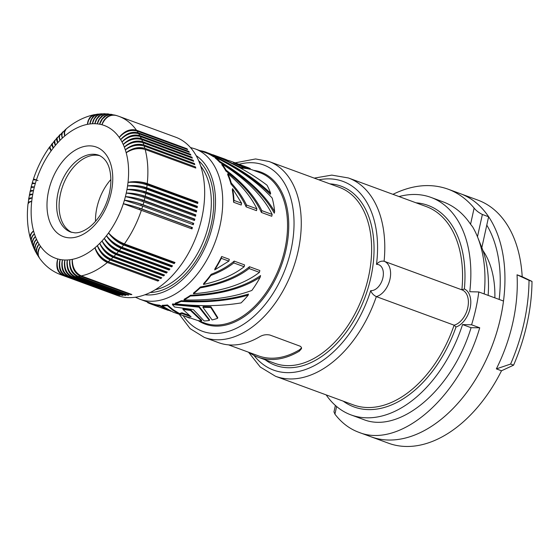 <?xml version="1.0" encoding="UTF-8"?>
<svg xmlns="http://www.w3.org/2000/svg" width="560" height="560" viewBox="0 0 560 560"><rect width="100%" height="100%" fill="white"/><g stroke="black" fill="none" stroke-linecap="round" stroke-linejoin="round"><path stroke-width="0.84" d="M494.865 297.864A92.015 58.499 -69.8 0 0 482.909 250.495M510.608 364.063A146.538 93.163 -69.8 0 0 529.025 280.315L517.041 274.799A129.5 82.327 110.2 0 1 496.356 368.886L501.508 370.776L513.583 365.155L510.608 364.063L496.356 368.886M392.945 194.327C412.461 184.807 430.808 183.071 447.979 189.133L460.348 193.676A129.5 82.327 110.2 0 1 492.961 343.623A129.5 82.327 110.2 0 1 371.028 436.786L388.528 443.219A129.5 82.327 -69.8 0 0 501.508 370.776M517.041 274.799L522.193 276.696A129.5 82.327 -69.8 0 0 477.848 200.102L460.348 193.676A129.5 82.327 110.2 0 1 488.621 216.762L481.831 247.639A105.644 67.165 -69.8 0 1 488.145 295.393M513.583 365.155A146.538 93.163 -69.8 0 0 527.114 323.393A146.538 93.163 -69.8 0 0 532 281.407L522.193 276.696M532 281.407L529.025 280.315M486.787 225.113A122.682 77.994 110.2 0 1 499.156 299.439M233.996 200.424L241.612 203.224L241.213 205.037L233.597 202.244A80.087 50.911 110.2 0 0 232.302 189.938L232.582 188.664A80.766 51.345 110.2 0 1 233.996 200.424L233.597 202.244M241.612 203.224L232.582 188.664M484.204 293.944A115.871 73.661 -69.8 0 0 477.624 237.139L481.831 247.639M477.624 237.139A115.871 73.661 -69.8 0 0 472.626 226.856L470.568 224.245L474.117 208.096C476.21 210.686 478.968 212.807 482.377 214.473L488.621 216.762M174.587 307.013L193.305 309.582L204.134 320.957A80.766 51.345 110.2 0 0 209.405 320.46L209.552 319.795L199.157 306.453L172.543 303.926L172.396 304.598L174.587 307.013M248.248 295.099L248.465 294.084C229.194 299.859 206.794 302.071 181.279 300.713A80.087 50.911 110.2 0 1 175.301 303.114L175.154 303.793C199.101 306.53 221.074 306.236 241.08 302.911A80.766 51.345 110.2 0 0 248.248 295.099C228.9 300.706 206.528 302.813 181.125 301.413L181.279 300.713M213.157 155.729C236.488 166.53 255.654 179.032 270.641 193.242A80.766 51.345 110.2 0 0 266.973 185.143C250.446 172.669 230.881 161.98 208.292 153.069A80.766 51.345 110.2 0 1 213.157 155.729L213.003 156.429L215.341 157.528M224.728 162.197C243.026 171.808 258.258 182.49 270.417 194.25L270.641 193.242M181.811 313.439L179.34 314.209L172.536 310.03L167.3 305.599A80.766 51.345 110.2 0 1 162.064 305.928L173.25 312.207L197.883 320.558A80.766 51.345 110.2 0 0 201.558 320.929L201.705 320.271L190.673 309.806L183.029 308.707L182.882 309.372L191.086 316.841L181.811 313.439L181.951 312.781L189.343 315.49M384.202 261.289L461.881 289.828A18.746 11.914 110.2 0 1 461.93 289.849A18.746 11.914 110.2 0 1 467.754 307.804A18.746 11.914 110.2 0 1 454.104 325.185A105.644 67.165 110.2 0 1 367.374 407.526A105.644 67.165 110.2 0 1 353.325 404.873L275.548 376.292A105.644 67.165 -69.8 0 0 289.59 378.945A105.644 67.165 -69.8 0 0 376.327 296.611C373.597 295.274 371.728 293.279 370.713 290.619A13.629 8.666 110.2 0 0 382.921 277.739A13.629 8.666 110.2 0 0 376.488 264.369C378.651 261.793 381.185 260.757 384.097 261.254A18.746 11.914 110.2 0 1 384.153 261.268A18.746 11.914 110.2 0 1 389.97 279.23A18.746 11.914 110.2 0 1 376.327 296.611L454.104 325.185L456.015 327.012A107.352 68.243 -69.8 0 1 343.196 401.149M301.553 347.886L299.649 349.706L299.327 351.169A93.716 59.577 110.2 0 1 270.515 359.513A93.716 59.577 110.2 0 1 258.055 357.161A93.716 59.577 110.2 0 1 249.018 352.387M299.327 351.169L301.525 348.628L301.378 347.326L300.342 346.276L270.004 335.062C266.42 334.292 263.032 334.824 259.819 336.651A93.716 59.577 110.2 0 1 231.007 345.002A93.716 59.577 110.2 0 1 218.547 342.65L204.351 337.428A93.716 59.577 110.2 0 0 216.811 339.787A93.716 59.577 110.2 0 0 295.694 260.61A93.716 59.577 110.2 0 0 268.989 161.497L339.36 187.348A93.716 59.577 110.2 0 1 366.065 286.461A93.716 59.577 110.2 0 1 287.182 365.638A93.716 59.577 110.2 0 1 274.722 363.286L258.055 357.161M244.16 266.735L244.559 264.915L234.192 261.107C227.99 266.322 220.318 270.718 211.176 274.295A80.087 50.911 110.2 0 1 203.693 283.535L203.49 284.459C220.367 280.651 233.926 274.743 244.16 266.735L233.793 262.927L234.192 261.107M217.623 318.29L217.777 317.604L210.924 306.733L203.063 306.607L202.909 307.321L212.1 319.928A80.766 51.345 110.2 0 0 217.623 318.29L210.763 307.461L210.924 306.733M199.836 150.612A80.766 51.345 110.2 0 1 205.919 152.124L205.772 152.789M205.919 152.124L208.278 153.118M256.886 208.838C251.062 196.805 241.381 185.08 227.85 173.656A80.766 51.345 110.2 0 1 231.252 182.994C237.874 190.295 242.963 197.638 246.519 205.03L256.886 208.838L256.487 210.651L246.12 206.843C242.739 199.234 237.699 191.653 231.007 184.107L231.252 182.994M209.405 320.46L198.996 307.16L199.157 306.453M198.996 307.16L172.396 304.598M461.93 289.849L384.097 261.254A105.644 67.165 -69.8 0 0 348.411 177.968L331.786 175.112L314.244 178.122M193.417 293.769L193.585 292.978A80.087 50.911 110.2 0 0 200.347 287.007L200.158 287.875A80.766 51.345 110.2 0 1 193.417 293.769C221.977 291.396 243.985 284.256 259.434 272.349L259.833 270.529L249.466 266.721C237.72 276.486 221.354 283.248 200.347 287.007M166.425 308.91L159.649 305.165A80.087 50.911 110.2 0 1 150.843 303.254L139.909 299.236A80.087 50.911 110.2 0 0 150.563 301.245A80.087 50.911 110.2 0 0 217.966 233.583A80.087 50.911 110.2 0 0 195.146 148.89L208.159 153.671M170.807 311.213L159.509 305.823L159.649 305.165M299.649 349.706A92.351 58.709 110.2 0 1 258.524 355.88L228.522 344.862M159.509 305.823A80.766 51.345 110.2 0 1 150.612 303.891L155.519 305.697A80.766 51.345 110.2 0 0 156.989 306.194L168.343 310.408M150.612 303.891A80.766 51.345 110.2 0 1 147.595 302.61L147.707 302.099M250.25 168.581L250.103 169.267L247.499 168.707L247.653 168.014L250.25 168.581A80.766 51.345 110.2 0 0 247.233 167.3L242.326 165.494A80.766 51.345 110.2 0 1 247.653 168.014M259.434 272.349L249.067 268.541C237.104 277.858 220.801 284.305 200.158 287.875M221.963 163.926A80.766 51.345 110.2 0 1 226.051 170.107C243.054 183.099 254.968 196.616 261.8 210.637L272.167 214.445C263.291 196.448 246.561 179.613 221.963 163.926L221.788 164.717A80.087 50.911 110.2 0 1 225.862 170.975C243.103 184.31 254.947 198.135 261.401 212.457L271.768 216.265L272.167 214.445M228.879 261.121L229.278 259.308L221.669 256.508A80.087 50.911 110.2 0 1 215.005 268.604L214.725 269.871L228.879 261.121L221.27 258.328L221.669 256.508M181.125 301.413A80.766 51.345 110.2 0 1 175.154 303.793M210.763 307.461L202.909 307.321M233.793 262.927C227.528 267.855 219.905 272.02 210.931 275.415L211.176 274.295M210.931 275.415A80.766 51.345 110.2 0 1 203.49 284.459M274.631 211.596A80.766 51.345 110.2 0 0 272.167 198.03C258.181 182.812 239.253 169.246 215.383 157.332L215.222 158.046A80.087 50.911 110.2 0 1 219.744 162.281C245.924 177.807 264.103 194.775 274.281 213.192L274.631 211.596C264.047 193.452 245.805 176.757 219.912 161.518L219.744 162.281M212.8 154.714L224.595 158.984L212.765 154.861M249.067 268.541L249.466 266.721M208.292 153.069L208.145 153.741A80.087 50.911 110.2 0 1 213.003 156.429M260.218 277.158C243.173 288.393 219.877 294.686 190.33 296.044L190.498 295.281A80.087 50.911 110.2 0 1 184.184 299.229L184.03 299.943C210.371 300.601 232.974 297.437 251.846 290.444A80.766 51.345 110.2 0 0 260.218 277.158L260.568 275.569C243.775 287.231 220.423 293.804 190.498 295.281M190.33 296.044A80.766 51.345 110.2 0 1 184.03 299.943M215.383 157.332A80.766 51.345 110.2 0 1 219.912 161.518M470.568 224.245C463.309 213.458 454.181 206.01 443.198 201.901L430.955 197.4A115.871 73.661 -69.8 0 1 469.77 291.718L478.8 291.956L503.489 301.028A129.5 82.327 110.2 0 1 371.028 436.786L358.694 432.257C349.482 428.834 341.565 422.8 334.929 414.162L336.616 406.511M478.8 291.956A129.5 82.327 110.2 0 1 471.576 324.8L479.724 327.796C459.375 397.726 399.749 449.183 358.694 432.257M335.37 405.433L333.963 411.873L334.929 414.162M326.165 394.891A115.871 73.661 -69.8 0 0 351.036 414.918A115.871 73.661 -69.8 0 0 462.546 324.562L471.576 324.8M430.955 197.4A115.871 73.661 -69.8 0 0 399.028 196.56M479.724 327.796L471.072 327.698L462.546 324.562M471.072 327.698C452.424 389.494 399.686 434.392 363.314 419.433L351.036 414.918M447.979 189.133C458.038 192.871 466.753 199.192 474.117 208.096M246.519 205.03L246.12 206.843M226.051 170.107L225.862 170.975M223.643 159.194L241.087 167.559L243.81 167.58L233.464 162.806L236.096 163.38L244.587 167.629L246.89 167.888L239.323 164.395L229.502 160.783L223.643 159.194L223.566 159.558M348.411 177.968L426.188 206.542A105.644 67.165 110.2 0 1 461.881 289.828L464.38 288.96A107.352 68.243 -69.8 0 0 416.059 202.818M236.096 163.38L235.977 163.919M221.27 258.328A80.766 51.345 110.2 0 1 214.725 269.871M189.679 317.548L189.553 318.122L184.996 316.295M167.3 305.599L167.447 304.934A80.087 50.911 110.2 0 1 162.204 305.277L162.064 305.928M239.323 164.395L240.856 164.997A80.766 51.345 110.2 0 1 242.326 165.494M224.595 158.984L227.038 159.978M240.002 167.804L240.926 168.294L243.649 168.294L243.81 167.58M241.087 167.559L240.926 168.294M244.587 167.629L244.433 168.336L246.736 168.588L246.89 167.888M261.8 210.637L261.401 212.457M227.85 173.656L227.647 174.587A80.087 50.911 110.2 0 1 231.007 184.107M243.726 167.944L244.433 168.336M246.799 168.308A80.087 50.911 110.2 0 1 247.499 168.707M179.34 314.209L179.487 313.551L172.676 309.372L167.447 304.934M222.103 158.893L223.608 159.362M181.951 312.781L179.487 313.551M201.558 320.929L190.526 310.478L190.673 309.806M190.526 310.478L182.882 309.372M110.873 179.501A42.602 27.083 -69.8 0 0 95.501 221.34M100.037 155.764A40.894 25.998 -69.8 0 0 74.445 166.208A40.894 25.998 -69.8 0 0 71.876 232.421M115.934 115.367L118.832 116.319A84.343 53.62 110.2 0 1 136.43 130.172L187.047 148.764A84.343 53.62 110.2 0 1 187.628 149.597L137.011 130.998A84.343 53.62 110.2 0 1 138.18 132.79L188.797 151.389A84.343 53.62 110.2 0 1 189.336 152.278L138.719 133.679A84.343 53.62 110.2 0 1 139.797 135.59C133.322 133.98 127.407 136.129 122.038 142.03C127.701 136.703 133.791 134.862 140.287 136.528A84.343 53.62 110.2 0 1 141.274 138.544L191.891 157.143A84.343 53.62 110.2 0 1 192.339 158.137L141.722 139.538A84.343 53.62 110.2 0 1 142.611 141.659L193.228 160.258A84.343 53.62 110.2 0 1 193.634 161.301L143.01 142.702A84.343 53.62 110.2 0 1 143.801 144.921L194.425 163.52A84.343 53.62 110.2 0 1 194.775 164.605L144.158 146.006A84.343 53.62 110.2 0 1 144.851 148.323L195.468 166.922A84.343 53.62 110.2 0 1 195.776 168.049L145.152 149.45A84.343 53.62 110.2 0 1 147.252 183.533L197.869 202.125A84.343 53.62 110.2 0 1 197.722 203.49L147.098 184.891A84.343 53.62 110.2 0 1 146.727 187.754L197.344 206.353A84.343 53.62 110.2 0 1 197.141 207.725L146.524 189.126A84.343 53.62 110.2 0 1 146.048 192.003C139.496 189.861 133.14 189.035 126.966 189.511C132.986 189.868 139.258 191.156 145.796 193.375A84.343 53.62 110.2 0 1 145.215 196.259L195.832 214.851A84.343 53.62 110.2 0 1 195.531 216.23L144.907 197.631A84.343 53.62 110.2 0 1 144.228 200.508L194.845 219.107A84.343 53.62 110.2 0 1 194.495 220.479L143.878 201.887A84.343 53.62 110.2 0 1 143.087 204.75L193.711 223.349A84.343 53.62 110.2 0 1 193.312 224.714L142.688 206.115A84.343 53.62 110.2 0 1 141.806 208.964C135.296 206.661 129.136 204.918 123.333 203.728L141.365 210.322A84.343 53.62 110.2 0 1 124.39 243.894L175.007 262.493A84.343 53.62 110.2 0 1 174.216 263.592L123.592 244.993A84.343 53.62 110.2 0 1 121.898 247.247L172.522 265.846A84.343 53.62 110.2 0 1 171.696 266.896L121.079 248.297A84.343 53.62 110.2 0 1 119.322 250.453C113.015 247.744 108.01 243.719 104.307 238.364C107.492 244.328 112.21 248.696 118.468 251.461A84.343 53.62 110.2 0 1 116.662 253.512L167.279 272.111A84.343 53.62 110.2 0 1 166.845 272.594A84.343 53.62 110.2 0 1 166.404 273.07L115.787 254.471A84.343 53.62 110.2 0 1 113.932 256.417L164.549 275.016A84.343 53.62 110.2 0 1 163.646 275.919L113.029 257.32A84.343 53.62 110.2 0 1 111.132 259.147L161.749 277.746A84.343 53.62 110.2 0 1 160.832 278.593L110.208 259.994A84.343 53.62 110.2 0 1 108.269 261.709C102.067 258.888 97.65 254.219 95.011 247.709C97.076 254.702 101.185 259.63 107.338 262.5L157.955 281.092L157.703 279.965L106.099 261.009A12.271 7.798 -69.8 0 0 106.33 260.827M111.132 259.147C104.895 256.354 100.324 251.832 97.412 245.588A70.714 44.954 110.2 0 1 95.011 247.709A12.271 6.685 52.5 0 0 106.099 261.009M107.338 262.5A84.343 53.62 110.2 0 1 81.235 275.898L131.859 294.497A84.343 53.62 110.2 0 1 130.886 294.686L130.963 294.168M81.235 275.898C75.292 272.93 72.324 267.414 72.331 259.357C71.729 267.526 74.375 273.105 80.262 276.094L130.886 294.686M80.262 276.094A84.343 53.62 110.2 0 1 78.239 276.416L128.856 295.015A84.343 53.62 110.2 0 1 127.897 295.134L127.974 294.693M78.239 276.416C72.324 273.434 69.517 267.883 69.818 259.763C68.929 267.96 71.421 273.546 77.273 276.535L127.897 295.134M77.273 276.535A84.343 53.62 110.2 0 1 75.271 276.71L125.895 295.309A84.343 53.62 110.2 0 1 124.943 295.358L125.02 294.987M75.271 276.71C69.384 273.728 66.738 268.149 67.333 259.973C66.164 268.177 68.488 273.77 74.319 276.759L124.943 295.358M74.319 276.759A84.343 53.62 110.2 0 1 72.345 276.78L122.962 295.379A84.343 53.62 110.2 0 1 122.031 295.351L122.101 295.064M72.345 276.78C66.486 273.791 64.001 268.205 64.89 260.008C63.434 268.184 65.604 273.77 71.407 276.759L122.031 295.351M71.407 276.759A84.343 53.62 110.2 0 1 69.468 276.633L120.085 295.225A84.343 53.62 110.2 0 1 119.168 295.127L119.231 294.91M69.468 276.633C63.637 273.644 61.306 268.051 62.482 259.847C60.753 267.988 62.769 273.553 68.551 276.535L119.168 295.127M68.551 276.535A84.343 53.62 110.2 0 1 66.647 276.255L117.264 294.854A84.343 53.62 110.2 0 1 116.361 294.686L116.41 294.539M66.647 276.255C60.844 273.273 58.667 267.687 60.123 259.504C58.121 267.582 59.997 273.112 65.744 276.087L116.361 294.686M65.744 276.087A84.343 53.62 110.2 0 1 63.882 275.66L114.506 294.259A84.343 53.62 110.2 0 1 113.624 294.014L113.652 293.944M63.882 275.66C58.107 272.678 56.084 267.12 57.82 258.972C55.552 266.973 57.281 272.454 63.007 275.422L113.624 294.014M118.832 116.319L175.63 137.179A84.343 53.62 110.2 0 1 204.652 194.747A84.343 53.62 110.2 0 1 173.019 274.862A84.343 53.62 110.2 0 1 117.453 295.519L60.662 274.652C52.08 271.404 45.031 265.895 39.501 258.139L38.325 255.535L38.143 252.385L39.011 249.032L40.495 246.274A12.271 8.449 148.7 0 0 38.087 253.645M108.269 261.709L158.893 280.308A84.343 53.62 110.2 0 1 157.955 281.092M95.011 247.709A70.714 44.954 110.2 0 1 72.331 259.357A70.714 44.954 110.2 0 1 69.818 259.763A12.271 9.142 87.1 0 0 73.633 273.021M69.818 259.763A70.714 44.954 110.2 0 1 67.333 259.973A70.714 44.954 110.2 0 1 64.89 260.008A70.714 44.954 110.2 0 1 62.482 259.847A12.271 9.415 100.6 0 0 64.253 272.048M62.482 259.847A70.714 44.954 110.2 0 1 60.123 259.504A12.271 9.457 105.3 0 0 61.306 271.292M60.123 259.504A70.714 44.954 110.2 0 1 57.82 258.972A12.271 9.471 110 0 0 58.457 270.34M37.275 254.73L36.253 252.364L36.267 249.508L37.359 246.498L39.046 244.048A12.271 8.211 152.3 0 0 36.463 250.999M37.002 254.31L35.371 251.237L34.958 248.395L35.63 245.287L37.709 241.682A12.271 7.952 155.7 0 0 34.965 248.22M32.557 245.07L32.046 242.921L32.417 240.786L35.385 236.551A12.271 7.371 161.9 0 0 32.389 242.284M32.368 244.636L31.283 241.374L31.297 239.197L32.333 236.453L34.405 233.793A12.271 7.049 164.8 0 0 31.311 239.134M31.339 241.626L30.954 239.799L31.353 237.776L34.405 233.793A70.714 44.954 110.2 0 1 33.551 230.923A12.271 6.713 167.6 0 0 30.373 235.879M31.171 241.192L30.289 238.112L30.338 236.033L31.423 233.429L33.551 230.923A70.714 44.954 110.2 0 1 31.724 201.313A12.271 2.947 -171.6 0 0 28.476 202.776A12.271 12.271 0 0 0 28.455 202.951M30.282 238.091L30.03 236.166L30.611 234.248L33.551 230.923M28.721 199.346L29.246 198.303L32.186 197.764A12.271 2.471 -169.6 0 0 29.008 198.807A12.271 12.271 0 0 0 28.966 199.059M28.644 198.947L29.449 195.307L32.774 194.201A12.271 1.988 -167.6 0 0 29.687 194.831A12.271 12.271 0 0 0 29.617 195.16M31.374 187.201L31.458 186.739L34.349 187.068A12.271 1.008 -163.7 0 0 31.458 186.9A12.271 12.271 0 0 0 31.346 187.292A12.271 12.271 0 0 0 31.332 187.369M31.129 186.879L32.102 183.617L35.315 183.519A12.271 0.518 -161.8 0 0 32.55 182.952A12.271 12.271 0 0 0 32.389 183.498M32.501 183.106L35.315 183.519A70.714 44.954 110.2 0 1 36.414 179.991A70.714 44.954 110.2 0 1 51.163 150.808A12.271 3.374 -146.2 0 1 49.854 147.252A12.271 12.271 0 0 1 49.91 147.175M54.922 140.238L52.241 143.92L53.263 148.022A12.271 3.836 -144.1 0 1 52.213 144.095A12.271 12.271 0 0 0 52.213 144.095M54.607 140.525L54.222 142.387L55.433 145.348A12.271 4.284 -142 0 1 54.614 141.12M62.965 131.782L59.64 135.583L59.416 137.536L59.976 140.392A12.271 5.138 -137.5 0 1 59.633 135.611M62.622 132.055L61.614 134.603L62.335 138.124A12.271 5.551 -135.1 0 1 62.244 133.077M65.821 129.255L62.37 132.748L61.908 135.149L62.335 138.124A70.714 44.954 110.2 0 1 64.736 136.003A12.271 5.943 -132.7 0 1 64.918 130.69M65.464 129.521L64.19 132.314L64.736 136.003A70.714 44.954 110.2 0 1 87.416 124.355A12.271 8.645 -105 0 1 90.755 117.005M94.661 114.625L94.15 114.716C84.224 116.872 74.9 121.604 66.192 128.905L64.547 132.013L64.736 136.003M101.598 113.771L97.279 114.275L94.108 116.067L91.602 119.203L89.929 123.956A12.271 8.834 -101.1 0 1 93.723 116.417M101.066 113.785L97.958 114.681L95.508 116.648L93.394 120.092L92.407 123.739A12.271 9.002 -97.1 0 1 96.684 116.032M112 114.457L106.876 114.044L102.844 115.696L99.47 119.147L97.265 123.865A12.271 9.261 -88.5 0 1 102.592 115.878M111.454 114.338L107.8 114.555L104.433 116.34L101.654 119.469L99.624 124.208A12.271 9.352 -84 0 1 105.525 116.116M115.388 115.234L110.698 114.387L106.015 115.808L102.382 119.021L99.624 124.208A70.714 44.954 110.2 0 1 101.927 124.74A12.271 9.415 -79.4 0 1 108.43 116.557M114.849 115.073L111.027 115.017L107.044 116.914L104.132 120.022L101.927 124.74A70.714 44.954 110.2 0 1 119.252 137.445A12.271 8.848 -38.9 0 1 132.223 130.396M116.494 115.549C110.208 114.107 105.357 117.173 101.927 124.74M138.719 133.679C132.23 132.048 126.224 134.043 120.701 139.664A12.271 8.659 -35 0 1 134.428 133.021M143.01 142.702C136.486 140.98 130.27 142.464 124.362 147.168A12.271 7.952 -24.3 0 1 140.266 142.051M143.801 144.921C137.291 143.234 131.138 144.9 125.342 149.919A12.271 7.672 -21.1 0 1 141.918 145.418M144.158 146.006C137.627 144.256 131.355 145.558 125.342 149.919A70.714 44.954 110.2 0 1 126.196 152.789A12.271 7.371 -18.1 0 1 142.975 148.778L143.493 148.967M144.851 148.323C138.327 146.601 132.111 148.092 126.196 152.789A70.714 44.954 110.2 0 1 128.016 182.406A12.271 3.871 4.3 0 1 145.32 183.421L196.924 202.377L197.869 202.125M195.468 166.922L194.684 167.65M145.152 149.45C138.614 147.665 132.293 148.778 126.196 152.789M146.524 189.126C139.979 186.949 133.658 185.892 127.561 185.948A12.271 3.409 6.4 0 1 144.802 187.579L196.406 206.535L197.344 206.353M143.878 201.887C137.361 199.584 131.201 197.834 125.398 196.644A12.271 1.988 12.4 0 1 142.331 200.123L193.942 219.086A12.271 7.798 110.2 0 1 193.669 220.178M143.087 204.75C136.563 202.489 130.347 200.97 124.425 200.2A12.271 1.498 14.3 0 1 141.211 204.295A12.271 7.798 110.2 0 1 141.043 204.911A12.271 7.798 110.2 0 1 140.875 205.464M142.688 206.115L124.425 200.2A70.714 44.954 110.2 0 1 123.333 203.728A12.271 1.008 16.3 0 1 139.951 208.439L191.555 227.402A12.271 7.798 110.2 0 1 191.156 228.613M171.696 266.896L171.22 265.993L119.609 247.03A12.271 7.798 -69.8 0 0 119.987 246.568A12.271 7.798 -69.8 0 0 120.057 246.477M121.079 248.297C114.793 245.56 109.928 241.36 106.484 235.697A12.271 4.718 40.2 0 0 119.609 247.03M163.646 275.919L163.31 274.869L111.699 255.906A12.271 7.798 -69.8 0 0 112.035 255.584M113.029 257.32C106.827 254.499 102.403 249.83 99.771 243.32A12.271 5.943 47.3 0 0 111.699 255.906M160.832 278.593L160.531 277.501L108.927 258.545A12.271 6.321 49.9 0 1 97.412 245.588C99.771 252.35 104.034 257.152 110.208 259.994M113.932 256.417C107.674 253.645 102.949 249.284 99.771 243.32A70.714 44.954 110.2 0 1 97.412 245.588M116.662 253.512C110.383 250.775 105.518 246.575 102.067 240.912A12.271 5.551 44.9 0 0 114.408 253.106L166.019 272.062A12.271 7.798 -69.8 0 0 166.313 271.754M118.468 251.461L169.092 270.06L168.658 269.101L117.047 250.145A12.271 5.138 42.5 0 1 104.307 238.364A70.714 44.954 110.2 0 1 102.067 240.912A70.714 44.954 110.2 0 1 99.771 243.32M166.404 273.07L166.019 272.062M115.787 254.471C109.557 251.678 104.986 247.156 102.067 240.912M119.322 250.453L169.939 269.052A84.343 53.62 110.2 0 1 169.092 270.06M169.008 268.709A12.271 7.798 110.2 0 1 168.658 269.101M121.898 247.247C115.57 244.566 110.432 240.716 106.484 235.697A70.714 44.954 110.2 0 1 104.307 238.364M171.22 265.993A12.271 7.798 -69.8 0 0 171.612 265.51M174.216 263.592L173.698 262.738L122.087 243.775A12.271 7.798 -69.8 0 0 122.451 243.292A12.271 7.798 -69.8 0 0 122.563 243.138M123.592 244.993C117.285 242.284 112.287 238.252 108.584 232.904A12.271 4.284 38 0 0 122.087 243.775M173.698 262.738A12.271 7.798 -69.8 0 0 174.125 262.164M124.39 243.894C118.034 241.248 112.77 237.587 108.584 232.904A70.714 44.954 110.2 0 1 106.484 235.697M141.365 210.322L191.982 228.914A84.343 53.62 110.2 0 0 192.43 227.563L191.555 227.402M141.806 208.964L192.43 227.563M193.711 223.349L141.211 204.295M192.486 224.413A12.271 7.798 -69.8 0 0 192.822 223.251M144.228 200.508C137.69 198.289 131.418 197.001 125.398 196.644A70.714 44.954 110.2 0 1 124.425 200.2M194.845 219.107L193.942 219.086M145.215 196.259C138.67 194.075 132.349 193.018 126.245 193.081A12.271 2.471 10.4 0 1 143.304 195.937A12.271 7.798 110.2 0 1 143.185 196.56A12.271 7.798 110.2 0 1 143.08 196.994M195.832 214.851L194.915 214.9L143.304 195.937M145.796 193.375L196.413 211.974A84.343 53.62 110.2 0 0 196.665 210.595L195.734 210.714L144.13 191.751A12.271 7.798 110.2 0 1 144.025 192.374A12.271 7.798 110.2 0 1 143.955 192.745M144.907 197.631C138.383 195.37 132.167 193.858 126.245 193.081A70.714 44.954 110.2 0 1 125.398 196.644M194.698 215.922A12.271 7.798 -69.8 0 0 194.915 214.9M146.048 192.003L196.665 210.595M146.727 187.754C140.175 185.661 133.784 185.059 127.561 185.948A70.714 44.954 110.2 0 1 126.966 189.511A12.271 2.947 8.4 0 1 144.13 191.751M195.734 210.714A12.271 7.798 110.2 0 1 195.573 211.666M196.287 207.41A12.271 7.798 -69.8 0 0 196.406 206.535M147.098 184.891C140.553 182.756 134.19 181.923 128.016 182.406A70.714 44.954 110.2 0 1 127.561 185.948M147.252 183.533C140.693 181.475 134.281 181.097 128.016 182.406M196.847 203.168A12.271 7.798 -69.8 0 0 196.924 202.377M194.425 163.52L193.725 164.22M142.611 141.659C136.108 140 130.025 141.834 124.362 147.168A70.714 44.954 110.2 0 1 125.342 149.919M193.228 160.258L192.619 160.923M141.274 138.544C134.785 136.913 128.779 138.908 123.256 144.536A12.271 8.211 -27.7 0 1 138.46 138.852M191.891 157.143L191.359 157.773M140.287 136.528L190.904 155.127A84.343 53.62 110.2 0 0 190.414 154.182L189.952 154.77M141.722 139.538C135.212 137.844 129.052 139.51 123.256 144.536A70.714 44.954 110.2 0 1 124.362 147.168M139.797 135.59L190.414 154.182M138.18 132.79C131.726 131.215 125.895 133.504 120.701 139.664A70.714 44.954 110.2 0 1 122.038 142.03A12.271 8.449 -31.3 0 1 136.514 135.842M188.797 151.389L188.405 151.935M137.011 130.998C130.536 129.395 124.621 131.544 119.252 137.445A70.714 44.954 110.2 0 1 120.701 139.664M136.43 130.172C129.99 128.611 124.264 131.04 119.252 137.445M187.047 148.764L186.718 149.261M108.556 113.953L105.035 114.184L101.759 115.976L98.812 119.644L97.265 123.865A70.714 44.954 110.2 0 1 99.624 124.208M105.084 113.729L101.731 114.198L98.63 116.193L96.25 119.49L94.857 123.711A12.271 9.142 -92.9 0 1 99.645 115.857M104.545 113.701L100.177 114.058L96.908 115.843L94.262 118.986L92.407 123.739A70.714 44.954 110.2 0 1 94.857 123.711A70.714 44.954 110.2 0 1 97.265 123.865M108.017 113.883L103.544 113.925L100.121 115.493L96.887 118.965L94.857 123.711M98.119 114.072L95.088 114.961L92.736 116.907L90.993 119.777L89.929 123.956A70.714 44.954 110.2 0 1 92.407 123.739M97.601 114.121L93.877 114.877L90.888 116.865L88.648 120.155L87.416 124.355A70.714 44.954 110.2 0 1 89.929 123.956M94.15 114.716L91.77 115.703L89.614 117.796L88.123 120.764L87.416 124.355M60.193 134.456L59.094 136.696L59.976 140.392A70.714 44.954 110.2 0 1 62.335 138.124M57.512 137.277L56.609 139.314L57.673 142.807A12.271 4.718 -139.8 0 1 57.085 138.292M57.19 137.564L54.635 141.001L55.433 145.348A70.714 44.954 110.2 0 1 57.673 142.807A70.714 44.954 110.2 0 1 59.976 140.392M59.864 134.736L57.106 138.215L57.673 142.807M52.423 143.325L51.891 145.264L53.263 148.022A70.714 44.954 110.2 0 1 55.433 145.348M52.122 143.612L49.924 146.979L51.163 150.808A70.714 44.954 110.2 0 1 53.263 148.022M50.029 146.538L49.574 148.015L51.163 150.808M33.775 179.046L36.414 179.991L33.236 179.746L32.235 182.889M36.267 179.963L37.975 180.586M30.359 191.289L31.038 187.551L34.349 187.068A70.714 44.954 110.2 0 1 35.315 183.519M29.442 195.314L30.114 191.499L33.495 190.631A12.271 1.498 -165.7 0 0 30.499 190.862A12.271 12.271 0 0 0 30.408 191.261M29.33 194.915L30.338 194.334L32.774 194.201A70.714 44.954 110.2 0 1 33.495 190.631A70.714 44.954 110.2 0 1 34.349 187.068M30.163 190.89L33.495 190.631M28.161 203.371L28.686 199.388L32.186 197.764A70.714 44.954 110.2 0 1 32.774 194.201M28.105 202.972L28.952 202.02L31.724 201.313A70.714 44.954 110.2 0 1 32.186 197.764M30.142 237.65C27.426 227.157 26.712 215.894 28.007 203.882L29.148 202.363L31.724 201.313M33.957 248.402L32.522 244.93L32.396 242.235L33.376 239.358L35.385 236.551A70.714 44.954 110.2 0 1 34.405 233.793M35.525 251.629L33.943 248.367L33.579 245.623L34.545 242.13L36.484 239.183A12.271 7.672 158.9 0 0 33.607 245.315M35.28 251.202L34.643 248.759L34.93 246.414L37.709 241.682A70.714 44.954 110.2 0 1 36.484 239.183A70.714 44.954 110.2 0 1 35.385 236.551M33.74 247.975L33.278 245.91L33.607 243.67L36.484 239.183M39.207 257.691L37.114 254.394L36.456 251.02L37.058 247.8L39.046 244.048A70.714 44.954 110.2 0 1 37.709 241.682M38.906 257.285L37.898 254.919L37.849 251.965L38.626 249.354L40.495 246.274A70.714 44.954 110.2 0 1 39.046 244.048M67.333 259.973A12.271 9.261 91.5 0 0 70.427 272.916M64.89 260.008A12.271 9.352 96 0 0 67.291 272.594M72.331 259.357A12.271 9.002 82.9 0 0 76.909 272.902M239.071 164.304A88.606 56.329 110.2 0 1 251.741 162.708A88.606 56.329 110.2 0 1 291.074 249.634A88.606 56.329 110.2 0 1 214.186 333.494A88.606 56.329 110.2 0 1 183.372 315.924M253.589 170.359A80.941 51.457 110.2 0 1 285.446 252.084A80.941 51.457 110.2 0 1 215.81 326.109A80.941 51.457 110.2 0 1 198.359 320.705M196.119 155.603A74.977 47.663 110.2 0 1 209.328 237.006A74.977 47.663 110.2 0 1 147.938 294.959A74.977 47.663 110.2 0 1 144.998 294.749M329.882 183.869A95.424 60.662 110.2 0 1 370.629 278.446A95.424 60.662 110.2 0 1 288.057 367.731A95.424 60.662 110.2 0 1 265.244 359.8M250.138 169.092L259.966 172.704A80.087 50.911 110.2 0 1 282.786 257.397A80.087 50.911 110.2 0 1 215.376 325.059A80.087 50.911 110.2 0 1 204.729 323.05L198.016 320.579M477.477 236.768L482.377 214.473M198.646 160.706A72.415 46.039 110.2 0 1 207.039 238.574A72.415 46.039 110.2 0 1 150.227 292.495M376.488 264.369A100.534 63.91 -69.8 0 0 318.878 179.823M253.932 355.362A100.534 63.91 -69.8 0 0 370.713 290.619M464.38 288.96A20.447 12.999 110.2 0 1 470.113 308.245A20.447 12.999 110.2 0 1 456.015 327.012M82.551 156.989A40.894 25.998 110.2 0 1 93.478 154.259A40.894 25.998 110.2 0 1 98.91 155.288C107.233 159.131 111.202 168.259 110.824 182.665C110.194 194.033 106.75 204.708 100.485 214.697C96.887 220.227 92.911 224.588 88.557 227.78C83.489 231.329 78.932 233.023 74.879 232.841L70.707 232.057A40.894 25.998 110.2 0 1 56.637 204.148A40.894 25.998 110.2 0 1 71.974 165.305A40.894 25.998 110.2 0 1 82.551 156.989M69.762 237.839A47.712 30.331 110.2 0 1 47.208 200.018A47.712 30.331 110.2 0 1 77.238 149.058A47.712 30.331 110.2 0 1 89.985 145.873A47.712 30.331 110.2 0 1 111.16 192.682A47.712 30.331 110.2 0 1 69.762 237.839M123.333 203.728A70.714 44.954 110.2 0 1 108.584 232.904M126.966 189.511A70.714 44.954 110.2 0 1 126.245 193.081M122.038 142.03A70.714 44.954 110.2 0 1 123.256 144.536M57.82 258.972A70.714 44.954 110.2 0 1 40.495 246.274M63.007 275.422A84.343 53.62 110.2 0 1 60.662 274.652M114.793 252.707A12.271 7.798 110.2 0 1 114.408 253.106M117.467 249.669A12.271 7.798 110.2 0 1 117.439 249.704A12.271 7.798 110.2 0 1 117.047 250.145M139.552 209.657A12.271 7.798 -69.8 0 0 139.762 209.048A12.271 7.798 -69.8 0 0 139.951 208.439M142.051 201.236A12.271 7.798 -69.8 0 0 142.184 200.739A12.271 7.798 -69.8 0 0 142.331 200.123M144.669 188.503A12.271 7.798 -69.8 0 0 144.718 188.188A12.271 7.798 -69.8 0 0 144.802 187.579M145.236 184.275A12.271 7.798 -69.8 0 0 145.264 184.03A12.271 7.798 -69.8 0 0 145.32 183.421M200.711 166.124A70.714 44.954 110.2 0 1 204.785 237.748A70.714 44.954 110.2 0 1 155.309 289.702M135.429 297.227L139.909 299.236M268.989 161.497L255.577 158.956L235.116 162.848M179.41 314.475L190.141 328.657L204.351 337.428M275.548 376.292L260.281 367.052L248.521 352.205M33.481 178.934C37.401 167.209 42.812 156.506 49.728 146.818M33.782 179.039A12.271 12.271 0 0 0 33.572 179.655M190.428 147.518L195.146 148.89"/></g></svg>

